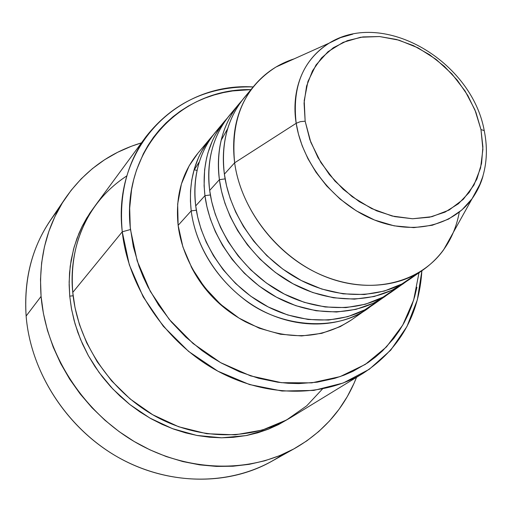 <?xml version="1.0" encoding="UTF-8"?>
<svg xmlns="http://www.w3.org/2000/svg" width="512" height="512" viewBox="0 0 512 512"><rect width="100%" height="100%" fill="white"/><g stroke="black" fill="none" stroke-linecap="round" stroke-linejoin="round"><path stroke-width="0.77" d="M305.152 121.203L304.205 100.582L307.93 81.51L316.038 64.96L328 51.712L343.136 42.355L360.614 37.248L379.546 36.544L399.027 40.179L418.144 47.917L436.038 59.347L451.923 73.939L465.082 91.021L474.925 109.837L480.973 129.549L484.23 130.637L484.41 131.501L484.23 130.637L480.973 129.549L482.899 146.835L481.555 163.501L476.928 178.944L469.126 192.55L458.374 203.776L445.03 212.128L429.568 217.216L412.557 218.758L394.675 216.627L376.659 210.854L359.264 201.638L343.245 189.338L329.293 174.464L318.003 157.664L309.85 139.648L305.152 121.203L304.064 103.098L306.573 86.08L312.512 70.816L321.574 57.882L333.35 47.718L347.315 40.666L362.918 36.922L379.546 36.544L396.595 39.494L413.446 45.619L429.523 54.662L444.282 66.285L457.21 80.09L467.872 95.59L475.898 112.269L480.973 129.549L482.912 149.267L480.563 168.064L473.965 185.03L463.328 199.29L449.088 210.061L431.885 216.698L412.557 218.758L392.096 216.026L371.59 208.563L352.192 196.717L334.976 181.114L320.928 162.618L310.81 142.266L305.152 121.203L300.301 121.67L296.192 123.29L300.301 121.67L305.152 121.203M352.787 34.15C344.032 35.917 336.166 38.912 329.197 43.117C296.275 63.674 292.256 100.416 296.192 123.29C291.974 86.752 302.976 60.032 329.197 43.117L340.499 37.645L352.787 34.15M370.528 306.496C339.616 332.109 280.909 328.589 243.936 299.149C206.938 270.272 194.061 234.214 191.206 210.88L196.346 210.221L191.206 210.88C188.128 181.952 194.675 157.562 210.854 137.696L213.178 135.027L208.762 140.307L201.542 151.411L198.694 157.126L194.4 168.634L191.763 179.962L190.522 190.874L190.419 201.21L191.206 210.88L178.131 225.35L191.206 210.88C196.109 250.221 223.507 289.658 260.179 309.594C296.896 329.504 339.309 328.429 367.667 308.582L370.528 306.496M220.269 126.899C195.91 151.987 192.832 183.782 195.712 205.894L204.947 195.667L195.712 205.894C200.698 245.517 228.346 285.274 265.293 305.402C302.291 325.504 344.979 324.474 373.478 304.531L388.378 294.029L373.459 303.168L355.949 309.376L336.512 312.013L316.09 310.752L295.75 305.664L276.518 297.203L259.213 286.112L244.358 273.248L232.16 259.45L222.579 245.44L215.386 231.757L210.278 218.778L206.912 206.714L204.947 195.667C201.69 166.125 208.269 141.274 224.685 121.114L215.386 132.256C199.136 152.218 192.576 176.762 195.712 205.894L197.658 216.954L201.03 229.043L206.182 242.054L213.466 255.75L223.194 269.754L235.597 283.475L250.688 296.166L268.237 306.957L287.674 314.97L308.115 319.475L328.486 320.051L347.699 316.698L364.819 309.824L379.232 300.128M385.382 296.224C356.602 316.365 313.35 317.306 275.789 296.806C238.266 276.282 210.112 235.859 204.947 195.667L210.362 194.957L204.947 195.667L204.096 185.786L204.621 169.709L206.528 158.33L208.051 152.512L212.397 140.787L215.29 134.963L222.637 123.667L227.13 118.31L224.685 121.114M234.592 109.779C209.69 135.232 206.637 167.782 209.683 190.426L219.405 179.667L209.683 190.426C214.938 230.906 243.354 271.667 281.165 292.397C319.021 313.094 362.56 312.205 391.482 291.968L407.142 280.928L392 290.214L374.195 296.512L354.387 299.149L333.536 297.792L312.736 292.525L293.05 283.802L275.302 272.39L260.058 259.168L247.52 245.005L237.651 230.63L230.24 216.608L224.954 203.309L221.459 190.963L219.405 179.667C215.949 149.472 222.554 124.147 239.219 103.68L229.453 115.398C212.947 135.661 206.362 160.672 209.683 190.426L211.718 201.741L215.226 214.118L220.55 227.45L228.064 241.498L238.086 255.859L250.835 269.946L266.342 282.989L284.346 294.086L304.25 302.336L325.158 306.982L345.952 307.61L365.523 304.211L382.918 297.21L397.517 287.328M403.987 283.238C374.784 303.68 330.669 304.467 292.211 283.347C253.798 262.195 224.851 220.736 219.405 179.667L225.126 178.886L219.405 179.667C216.384 157.446 219.002 126.182 241.792 100.742L239.219 103.68M459.309 212.102C454.803 236.397 442.886 255.552 423.565 269.574C393.926 290.323 348.909 290.938 309.523 269.158C270.182 247.347 240.39 204.794 234.637 162.803L224.39 174.144L234.637 162.803L296.192 123.29L298.432 134.029L302.214 145.882L307.936 158.707L315.981 172.224L326.669 185.933L340.147 199.11L356.294 210.822L374.592 220.045L394.157 225.85L413.805 227.629L432.282 225.254L448.538 219.104L461.875 209.958L472.045 198.778C477.216 191.398 480.87 183.821 483.002 176.045L478.464 187.994L472.045 198.778L480.691 182.797C486.81 166.49 487.987 149.101 484.237 130.643C471.91 61.664 384.243 8.851 329.197 43.117L276 67.014C244.224 87.264 230.432 119.194 234.637 162.803C230.97 131.942 237.594 106.125 254.515 85.35L244.23 97.677C227.482 118.24 220.87 143.731 224.39 174.144L226.528 185.728L230.17 198.406L235.686 212.077L243.443 226.483L253.773 241.229L266.899 255.706L282.842 269.12L301.318 280.538L321.722 289.03L343.11 293.843L364.346 294.522L384.282 291.078L401.958 283.942L416.749 273.862M146.221 136.384L95.834 204.826C77.862 229.606 70.176 258.803 72.768 292.416L122.259 231.802C118.912 194.816 126.899 163.014 146.221 136.384C173.146 102.374 208.806 85.888 253.19 86.931C178.131 82.17 112.083 146.995 122.259 231.802L130.477 229.523C120.8 150.118 180.57 88.051 250.95 89.619L232.659 90.938L223.283 92.614L214.131 94.97L205.203 98.016L196.582 101.722L188.314 106.086L180.403 111.117L172.934 116.768L165.939 123.027L159.43 129.894L153.498 137.299L148.141 145.248L143.392 153.702L136.538 170.016L133.696 179.648L131.584 189.587L129.677 208.192L130.259 227.366L133.357 246.81L138.97 266.17L143.13 276.723L148.026 287.091L158.592 305.05L171.251 321.811L185.747 337.03L201.843 350.464L211.341 357.043L221.203 362.963L239.571 371.814L258.509 378.259L277.651 382.202L288.224 383.29L298.694 383.597L317.12 382.195L334.707 378.342L344 375.187L352.902 371.341L367.834 362.746L375.424 357.107L382.509 350.886L393.798 338.387L399.258 330.765L404.077 322.739L408.262 314.33L411.808 305.568L414.688 296.544L416.909 287.258M65.466 198.099L50.189 220.621C31.731 248.134 23.712 279.942 26.125 316.045C23.565 274.445 34.323 239.008 58.394 209.741M288.685 418.771L268.73 429.03L246.106 435.59L221.728 437.805L196.755 435.424L172.422 428.64L149.843 418.048L129.83 404.518L112.883 389.043L99.13 372.557L88.454 355.84L80.57 339.507L75.085 323.968L71.603 309.466L69.734 296.128L73.126 295.789L69.734 296.128L69.139 282.048L70.202 266.259L73.562 249.146L77.037 238.227L82.266 226.15L86.752 217.997L94.323 206.918M419.008 272.755L413.651 300.064L402.72 325.146L386.458 346.925L365.35 364.378L340.128 376.602L311.77 382.861L281.472 382.682L250.605 375.885L220.634 362.643L193.043 343.501L169.197 319.347L150.285 291.347L137.19 260.909L130.477 229.523L122.259 231.802L129.312 264.838L143.187 296.851L163.27 326.214L188.589 351.411L217.85 371.168L249.536 384.563L282.042 391.027L313.773 390.426L343.27 382.995L369.254 369.299L390.72 350.163L406.912 326.605L417.37 299.744L421.875 270.752C419.11 315.066 399.629 349.178 363.437 373.094C322.752 398.061 264.173 397.69 214.202 369.133C164.301 340.531 127.994 285.837 122.259 231.802L72.768 292.416L75.04 307.782L79.482 324.646L86.675 342.797L97.216 361.786L111.61 380.864L130.15 398.963L152.723 414.746L178.662 426.758L206.726 433.715L235.232 434.842L262.362 430.048L286.547 419.981L306.72 405.824L322.445 388.992M210.854 137.696L197.67 153.504C181.734 173.069 175.219 197.024 178.131 225.35L177.658 204.064L181.421 183.942L189.165 165.786L197.869 153.261M193.862 170.502L199.373 161.722M282.822 454.304C239.93 484.442 176.819 488.09 123.034 459.987C69.318 431.859 30.739 374.048 26.125 316.045L41.082 296.384C38.438 259.027 46.605 226.221 65.568 197.958C84.768 170.592 110.054 152.243 141.421 142.899L131.418 146.246L117.658 152.269L104.614 159.738L92.429 168.602L81.242 178.803L71.174 190.272L62.355 202.918L54.893 216.627L48.896 231.283L44.454 246.746L41.632 262.861L40.499 279.469L41.082 296.384L26.125 316.045C30.579 371.475 65.875 426.938 116.179 456.192C166.554 485.376 227.168 486.304 271.277 461.549L295.117 448.205M254.515 85.35C265.203 72.742 278.464 63.891 294.304 58.797M249.651 91.776C224.179 117.587 221.171 150.944 224.39 174.144C229.939 215.52 259.162 257.338 297.882 278.701C336.64 300.038 381.056 299.302 410.406 278.758L423.565 269.574M443.674 249.734L472.045 198.778C452.358 226.202 411.987 235.584 373.146 219.45C334.317 203.411 302.285 163.251 296.192 123.29L234.637 162.803C241.056 210.528 278.95 258.278 325.344 276.685C371.757 295.213 420.064 282.874 443.674 249.734L453.434 232.205M194.227 169.837L197.075 170.387M356.538 377.312C344.538 407.763 324.083 431.386 295.174 448.173C249.882 473.6 187.238 472.429 134.957 441.958C82.746 411.424 45.926 353.747 41.082 296.384L43.411 313.427L47.462 330.413L53.222 347.136L60.634 363.411L69.619 379.04L80.09 393.837L91.917 407.635L104.973 420.269L119.104 431.59L134.131 441.478L149.894 449.818L166.189 456.538L182.842 461.562L199.648 464.858L216.429 466.413L232.992 466.227L249.165 464.333L264.787 460.781L279.686 455.629L293.741 448.966L306.81 440.877L318.79 431.482L329.574 420.89L339.098 409.229L347.277 396.634L354.074 383.226L356.538 377.312M288.71 418.752L278.56 424.576L268.397 429.165L257.728 432.813L246.618 435.494L233.242 437.338L221.472 437.805L209.574 437.216L197.574 435.571L185.632 432.883L173.798 429.146L162.189 424.39L150.918 418.656L140.026 411.962L129.67 404.397L119.885 395.974L110.79 386.816L102.445 376.947L94.912 366.483L88.269 355.507L82.547 344.077L77.811 332.352L74.08 320.365L71.386 308.269L69.734 296.128L69.146 284.851L69.536 272.838L71.123 260.186L74.15 247.021L78.88 233.555L81.946 226.797L89.638 213.44L94.304 206.95M126.867 175.859C78.502 207.494 69.165 259.75 72.768 292.416C77.312 341.504 109.504 390.483 154.483 415.75C199.526 440.966 253.037 440.659 290.931 417.427L363.437 373.094M191.091 266.522C201.869 287.77 217.382 304.672 237.626 317.229L219.616 303.866L204.691 287.987L192.813 269.862L191.078 266.502M351.136 320.122L340.237 326.624L321.766 333.338L301.574 335.942L280.461 334.24L259.309 328.23L239.021 318.106L220.48 304.25L204.512 287.264L191.802 267.872L182.899 246.931L178.131 225.35C182.79 263.885 209.478 302.374 245.338 321.76C284.467 340.742 319.616 340.282 350.79 320.365L367.667 308.582M221.139 140.32L227.661 128.672"/></g></svg>
